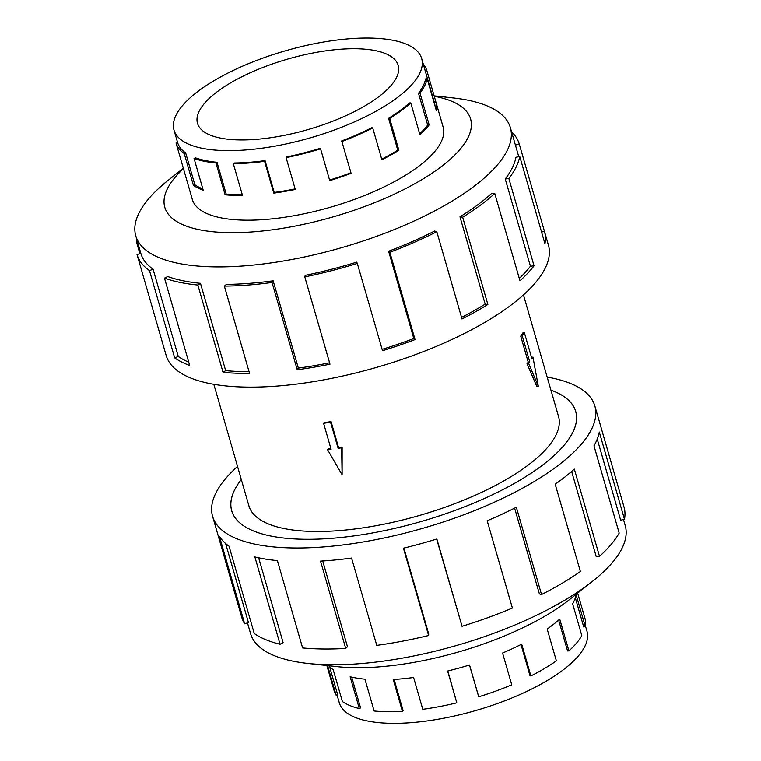 <?xml version="1.0" encoding="UTF-8"?>
<svg xmlns="http://www.w3.org/2000/svg" width="761" height="761" viewBox="0 0 761 761"><rect width="100%" height="100%" fill="white"/><g stroke="black" fill="none" stroke-linecap="round" stroke-linejoin="round"><path stroke-width="1.14" d="M550.935 390.108A179.044 62.868 163.9 0 1 575.744 411.473A179.044 62.868 163.9 0 1 353.228 536.029A179.016 62.849 -16.1 0 0 575.706 411.482A179.016 62.849 -16.1 0 0 550.945 390.136M323.596 423.278L324.062 422.583A161.142 56.58 -16.1 0 0 327.563 422.127A161.142 56.58 -16.1 0 0 331.083 421.632L338.588 447.611A161.142 56.58 -16.1 0 0 342.136 447.078L342.108 474.759L327.582 449.732L331.092 449.256L323.596 423.278L330.616 422.326L338.112 448.305L341.632 447.829L342.108 474.759M213.822 384.295L248.895 505.808A161.142 56.58 -16.1 0 0 358.279 528.543A161.142 56.58 -16.1 0 0 558.536 416.438L523.463 294.926M522.255 335.924L529.751 361.903L528.676 363.501L538.322 386.293L536.828 386.493L527.021 363.72A161.142 56.58 -16.1 0 0 528.22 362.112L520.724 336.134A161.142 56.58 -16.1 0 0 522.864 332.957L524.396 332.747L522.255 335.924L520.724 336.134M585.428 625.865L586.997 631.297A128.894 45.26 163.9 0 1 426.807 720.971A128.894 45.26 163.9 0 1 406.678 722.95A128.894 45.26 163.9 0 1 339.311 702.784L337.018 694.85M328.714 665.723A130.521 45.831 -16.1 0 0 333.204 669.69L342.383 701.509A130.521 45.831 -16.1 0 0 359.325 708.558L350.146 676.748A130.521 45.831 -16.1 0 0 364.938 679.164L374.117 710.974A130.521 45.831 -16.1 0 0 402.407 711.297L393.218 679.487A130.521 45.831 -16.1 0 0 413.594 677.48L422.783 709.29A130.521 45.831 -16.1 0 0 456.8 702.822L447.62 671.012A130.521 45.831 -16.1 0 0 469.547 664.981L478.726 696.791A130.521 45.831 -16.1 0 0 511.753 684.814L502.574 653.005A130.521 45.831 -16.1 0 0 521.704 644.148L530.883 675.958A130.521 45.831 -16.1 0 0 556.377 660.843L547.188 629.033A130.521 45.831 -16.1 0 0 559.744 619.093L568.924 650.902A130.521 45.831 -16.1 0 0 581.823 635.644L572.643 603.834A130.521 45.831 -16.1 0 0 576.125 594.798L585.304 626.607L583.735 626.95L575.345 597.861M568.924 650.902L567.563 650.95L558.65 620.072M530.883 675.958L529.998 675.692L521 644.5M478.726 696.791L469.47 665.009M456.8 702.822L447.82 670.964M585.304 626.607A130.521 45.831 -16.1 0 0 584.99 618.484L577.666 593.123M268.395 138.036A104.447 36.671 163.9 0 1 197.499 123.301A104.447 36.671 163.9 0 1 327.297 50.645A104.447 36.671 163.9 0 1 398.193 65.37A104.447 36.671 163.9 0 1 268.395 138.036M334.193 40.409A128.894 45.26 -16.1 0 0 174.003 130.083A128.894 45.26 -16.1 0 0 261.499 148.262A128.894 45.26 -16.1 0 0 282.731 144.647A128.894 45.26 -16.1 0 0 421.689 58.597A128.894 45.26 -16.1 0 0 334.193 40.409M202.864 188.966A128.894 45.26 -16.1 0 1 194.854 184.742L185.674 152.932A128.894 45.26 163.9 0 1 177.598 142.507L174.003 130.083M242.312 194.797A128.894 45.26 -16.1 0 1 226.198 194.093L217.009 162.283A128.894 45.26 163.9 0 1 195.387 157.803L194.055 158.45L203.235 190.26A130.521 45.831 163.9 0 1 193.399 185.323L184.219 153.513A130.521 45.831 163.9 0 1 176.029 142.963L185.218 174.773A130.521 45.831 163.9 0 1 185.199 174.697A130.521 45.831 163.9 0 1 185.17 174.63M286.098 157.632L286.298 157.004A128.894 45.26 163.9 0 0 320.324 148.281L320.562 148.804A130.521 45.831 163.9 0 1 286.098 157.632L295.287 189.441A130.521 45.831 163.9 0 1 273.789 193.113L264.609 161.303L265.066 160.619A128.894 45.26 163.9 0 1 234.179 162.978L233.332 163.682L242.521 195.491A130.521 45.831 163.9 0 1 225.132 194.797L215.953 162.987A130.521 45.831 163.9 0 1 194.055 158.45M264.609 161.303A130.521 45.831 163.9 0 1 233.332 163.682M623.506 519.554L625.228 525.547A194.959 68.452 163.9 0 1 592.676 581.214A194.959 68.452 163.9 0 1 382.935 661.176A194.959 68.452 163.9 0 1 307.815 663.43A194.959 68.452 163.9 0 1 250.597 633.675L247.487 622.888M592.676 581.214L569.618 599.516A159.154 55.876 163.9 0 1 398.403 664.791A159.154 55.876 163.9 0 1 337.075 666.636L307.815 663.43M547.178 377.085A198.944 69.85 163.9 0 1 594.855 405.955A198.944 69.85 163.9 0 1 347.615 544.353A198.944 69.85 163.9 0 1 212.576 516.291A198.944 69.85 163.9 0 1 237.537 466.455M212.576 516.291L241.732 617.304A198.944 69.85 -16.1 0 0 244.671 623.811L219.472 536.505A198.944 69.85 -16.1 0 0 229.042 546.198L254.241 633.494A198.944 69.85 -16.1 0 0 280.058 644.253L254.868 556.947A198.944 69.85 -16.1 0 0 277.404 560.629L302.602 647.925A198.944 69.85 -16.1 0 0 345.713 648.42L320.524 561.123A198.944 69.85 -16.1 0 0 351.572 558.06L376.771 645.366A198.944 69.85 -16.1 0 0 428.633 635.511L403.435 548.205A198.944 69.85 -16.1 0 0 436.852 539.016L462.051 626.313L436.662 539.073M345.713 648.42L347.463 646.698L322.721 560.99M280.058 644.253L283.121 642.607L258.645 557.813M244.671 623.811L248.438 622.574L225.627 543.544M192.029 198.374A130.559 45.841 -16.1 0 0 192.286 199.372A130.559 45.841 -16.1 0 0 280.904 217.789A130.559 45.841 -16.1 0 0 443.149 126.963A130.559 45.841 -16.1 0 0 442.835 125.984M183.334 168.248L168.324 180.167A194.959 68.452 -16.1 0 0 135.772 235.834A194.959 68.452 -16.1 0 0 268.11 263.335A194.959 68.452 -16.1 0 0 510.403 127.705A194.959 68.452 -16.1 0 0 453.185 97.941L434.141 95.857M183.449 168.647A159.154 55.876 -16.1 0 0 272.838 229.755A159.154 55.876 -16.1 0 0 446.403 162.569A159.154 55.876 -16.1 0 0 434.255 96.257M273.151 280.809A194.959 68.452 163.9 0 1 226.436 284.376L224.362 286.107L249.56 373.413A198.944 69.85 163.9 0 1 223.059 372.338L197.86 285.042L200.466 283.32A194.959 68.452 163.9 0 1 167.762 276.547L164.481 278.126L189.679 365.432A198.944 69.85 163.9 0 1 174.688 357.908L149.498 270.612L153.066 269.185A194.959 68.452 163.9 0 1 140.842 253.413L137.018 254.526L162.217 341.822A198.944 69.85 163.9 0 1 162.188 341.718L166.145 355.425A198.944 69.85 -16.1 0 0 301.185 383.487A198.944 69.85 -16.1 0 0 548.424 245.09L544.467 231.373A198.944 69.85 163.9 0 1 544.952 243.748L519.753 156.443A198.944 69.85 163.9 0 1 508.852 178.521L534.051 265.817A198.944 69.85 163.9 0 1 519.982 280.79L494.783 193.484A198.944 69.85 163.9 0 1 462.669 217.18L487.868 304.476A198.944 69.85 163.9 0 1 462.003 318.973L436.804 231.667A198.944 69.85 163.9 0 1 389.841 252.291L415.04 339.587A198.944 69.85 163.9 0 1 382.507 350.726L357.309 263.43A198.944 69.85 163.9 0 1 304.79 276.89L329.989 364.186A198.944 69.85 163.9 0 1 297.228 369.779L272.029 282.474L273.151 280.809L298.35 368.115A194.959 68.452 -16.1 0 0 329.589 362.807M511.592 131.824A198.944 69.85 163.9 0 1 519.24 143.972L544.438 231.268A198.944 69.85 163.9 0 1 544.467 231.373M357.309 263.43L356.728 262.145A194.959 68.452 163.9 0 1 305.256 275.33L304.79 276.89M382.117 349.385A194.959 68.452 -16.1 0 0 413.803 338.521L415.04 339.587M436.804 231.667L434.636 231.021A194.959 68.452 163.9 0 1 388.605 251.225L413.803 338.521M461.566 317.432A194.959 68.452 -16.1 0 0 485.176 304.124L487.868 304.476M494.783 193.484L491.454 193.598A194.959 68.452 163.9 0 1 459.977 216.818L485.176 304.124M519.306 278.431A194.959 68.452 -16.1 0 0 530.436 266.236L534.051 265.817M519.753 156.443L515.92 157.299A194.959 68.452 163.9 0 1 505.237 178.94L530.436 266.236M519.24 143.972L515.416 145.075L518.764 156.671L510.403 127.705M541.585 232.095L544.438 231.268M505.237 178.94L508.852 178.521M459.977 216.818L462.669 217.18M388.605 251.225L389.841 252.291M298.35 368.115L297.228 369.779M200.466 283.32L225.665 370.626A194.959 68.452 -16.1 0 0 249.056 371.682M225.665 370.626L223.059 372.338M272.029 282.474A198.944 69.85 163.9 0 1 224.362 286.107M153.066 269.185L178.264 356.481A194.959 68.452 -16.1 0 0 188.747 362.198M178.264 356.481L174.688 357.908M197.86 285.042A198.944 69.85 163.9 0 1 164.481 278.126M139.872 253.698L136.504 242.046L137.494 241.827M149.498 270.612A198.944 69.85 163.9 0 1 137.018 254.526M136.504 242.046A198.944 69.85 163.9 0 1 136.961 239.953M403.91 548.091L428.719 634.037L428.633 635.511M462.051 626.313A198.944 69.85 -16.1 0 0 512.391 608.058L487.192 520.762A198.944 69.85 -16.1 0 0 516.358 507.254L541.547 594.56L539.378 593.913L514.617 508.129M541.547 594.56A198.944 69.85 -16.1 0 0 580.396 571.511L555.197 484.215A198.944 69.85 -16.1 0 0 574.327 469.071L599.525 556.377L596.196 556.491L571.644 471.449M599.525 556.377A198.944 69.85 -16.1 0 0 619.188 533.109L593.989 445.813A198.944 69.85 -16.1 0 0 599.297 432.039L624.496 519.335L620.662 520.191L597.252 439.078M624.496 519.335A198.944 69.85 -16.1 0 0 624.01 506.969L594.855 405.955M241.304 479.506A179.016 62.849 -16.1 0 0 231.725 510.764A179.016 62.849 -16.1 0 0 353.237 536.02A179.044 62.868 163.9 0 1 231.696 510.774A179.044 62.868 163.9 0 1 241.294 479.487M217.009 162.283L215.953 162.987M185.674 152.932L184.219 153.513M176.029 142.963L177.598 142.507M423.259 64.029A130.521 45.831 163.9 0 1 426.797 70.431L425.237 70.878L434.417 102.687L435.977 102.24A130.521 45.831 163.9 0 1 435.996 102.307A130.521 45.831 163.9 0 1 436.319 110.421L427.13 78.611A130.521 45.831 163.9 0 1 419.986 93.099L418.502 93.27L427.692 125.08L429.166 124.909A130.521 45.831 163.9 0 1 419.939 134.726L410.759 102.916A130.521 45.831 163.9 0 1 389.68 118.459L388.586 118.316L397.765 150.126L398.869 150.269A130.521 45.831 163.9 0 1 381.898 159.781L372.719 127.972A130.521 45.831 163.9 0 1 341.898 141.498L351.087 173.308A130.521 45.831 163.9 0 1 329.741 180.614L320.562 148.804M418.502 93.27A128.894 45.26 163.9 0 0 425.57 78.963L427.13 78.611M388.586 118.316A128.894 45.26 163.9 0 0 409.389 102.963L410.759 102.916M341.394 141.061A128.894 45.26 163.9 0 0 371.834 127.705L372.719 127.972M341.898 141.498L351.087 173.308M389.68 118.459L398.869 150.269M419.986 93.099L429.166 124.909M426.797 70.431L435.977 102.24M435.016 105.922A128.894 45.26 -16.1 0 0 434.436 102.764A128.894 45.26 -16.1 0 0 434.417 102.687M419.663 133.774A128.894 45.26 -16.1 0 0 427.692 125.08M381.718 159.154A128.894 45.26 -16.1 0 0 397.765 150.126M329.58 180.062A128.894 45.26 -16.1 0 0 350.583 172.871M265.066 160.619L274.245 192.428A128.894 45.26 -16.1 0 0 295.125 188.88M274.245 192.428L273.789 193.113M226.198 194.093L225.132 194.797M194.854 184.742L193.399 185.323M326.859 665.523L334.184 690.883A130.521 45.831 -16.1 0 0 336.115 695.145L337.646 694.641L329.561 666.636M359.325 708.558L360.581 707.892L351.696 677.109M402.407 711.297L403.111 710.593L394.122 679.43M336.115 695.145L327.582 665.599M331.083 421.632L330.616 422.326M338.588 447.611L338.112 448.305M342.136 447.078L341.632 447.829M330.921 448.648A161.142 56.58 -16.1 0 1 328.086 448.98L327.582 449.732M528.676 363.501L527.021 363.72M529.751 361.903L528.22 362.112M538.322 386.293L532.966 357.137L531.492 357.337M532.966 357.137L531.891 358.726L524.396 332.747M576.048 412.643L575.706 411.482M192.6 200.362L185.199 174.697M135.772 235.834L140.842 253.413M443.406 127.972L435.996 102.307M434.436 102.764L421.689 58.597M232.057 511.934L231.725 510.764"/></g></svg>
